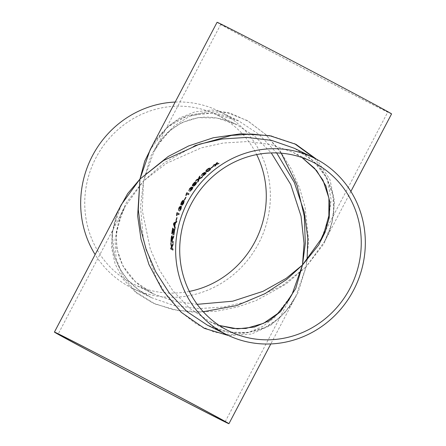 <?xml version="1.0" encoding="UTF-8"?>
<svg xmlns="http://www.w3.org/2000/svg" width="446" height="446" viewBox="0 0 446 446"><rect width="100%" height="100%" fill="white"/><g stroke="black" fill="none" stroke-linecap="round" stroke-linejoin="round"><path stroke-width="0.33" stroke-dasharray="2.23 1.67" d="M121.301 204.708L112.119 232.422L111.656 248.048L115.124 263.987L123.146 279.229L135.885 292.604L152.861 303.001L172.987 309.647L194.757 312.295L216.645 311.202L237.35 307.032L256.015 300.621L285.814 284.23L306.056 266.886L295.81 296.328L285.407 311.921L270.666 325.301L251.472 334.037L228.737 335.632M189.338 291.411A94.318 89.897 -63.8 0 1 133.878 284.264A94.318 89.897 -63.8 0 1 96.029 157.639A94.318 89.897 -63.8 0 1 217.157 115.012A94.318 89.897 -63.8 0 1 256.662 154.589M175.194 102.056A98.549 93.933 -63.8 0 1 219.025 111.216A98.549 93.933 -63.8 0 1 259.801 241.108A98.549 93.933 -63.8 0 1 132.01 288.06A98.549 93.933 -63.8 0 1 95.121 254.566M153.915 142.592L167.724 126.954L187.231 115.977L211.705 113.128L238.621 120.855L259.009 134.374L276.648 152.933M307.093 259.812L306.056 266.886L282.508 285.457L246.415 301.864L223.747 307.01L199.15 308.593L174.358 305.622L151.607 297.705L138.411 289.666L127.723 279.915L119.801 268.905L114.706 257.169L112.191 233.503L117.488 211.962M295.843 296.25L291.851 303.085C288.01 309.028 283.444 314.263 278.148 318.784C266.608 329.282 251.354 333.903 232.388 332.66C224.271 331.796 215.948 329.299 207.412 325.162L228.118 332.064L247.881 332.554L265.242 327.414L279.408 318.082L290.201 306.157L297.895 293.022L306.056 266.886L323.573 244.185L330.168 229.606L333.759 213.071L332.917 195.253L326.361 177.385L313.404 161.14L294.432 148.317C304.925 153.58 313.321 160.042 319.62 167.696C331.01 182.687 335.609 197.963 333.418 213.528C332.644 220.525 330.882 227.326 328.139 233.938L324.66 241.37L306.056 266.886L308.671 240.689L305.07 207.184L299.673 188.329L291.283 169.04L279.714 150.48L265.158 134.079L248.288 121.245L230.147 113.061L211.995 110L194.997 111.846L180.033 117.811L167.557 126.82L150.19 149.672M224.834 26.108A94.318 0.786 -152.3 0 0 220.815 24.268A94.318 0.786 -152.3 0 0 303.955 68.807A94.318 0.786 -152.3 0 0 387.825 111.952A94.318 0.786 -152.3 0 0 317.457 74.131A94.318 0.786 -152.3 0 0 224.834 26.108M217.068 22.3A98.549 0.82 -152.3 0 0 303.938 68.835A98.549 0.82 -152.3 0 0 391.571 113.92M316.56 159.255L329.945 179.587L334.556 201.614L332.025 222.705L324.66 241.37M225.185 421.732L292.058 294.36L274.87 317.312L262.655 326.466L248.082 332.649L231.625 334.779L214.136 332.069L196.753 324.287L180.669 311.871L166.899 295.882L156.05 277.696L143.4 240.143L140.518 207.005L143.512 180.998L125.07 206.632L118.513 222.27L115.051 239.725L116.094 258.206L122.906 276.303L136.075 292.18L155.085 304.027L178.261 310.622L203.231 311.726M197.188 304.339L174.364 301.29L153.474 293.908L135.339 281.649L123.024 266.156L116.891 249.124L116.267 232.16L119.902 216.427L126.402 202.568L143.512 180.998L150.993 155.816L158.174 143.155L168.315 131.648L181.695 122.628L198.163 117.632L216.973 118.056L236.754 124.651L255.101 136.61L271.291 152.933M301.953 157.522L292.526 152.097L270.711 144.493L246.872 141.599L223.173 143.032L201.302 147.871L166.38 163.387L143.512 180.998L142.257 210.367L150.235 248.874L159.473 270.075L172.753 290.625L189.723 308.409L209.246 321.349L219.209 325.446M301.925 157.51L292.526 152.092L312.122 161.736M281.225 153.195L265.76 134.541L247.235 120.531L227.181 112.715L207.407 111.55L189.5 116.373L174.464 125.755L162.656 138.009L153.92 151.679L143.512 180.998L164.217 162.851L194.835 145.68M271.72 136.075L294.6 143.69M314.491 158.185L327.091 178.093L331.172 199.836L328.356 220.781L320.953 239.324L387.825 111.952M170.818 247.853L171.827 248.35M170.946 242.646L171.743 246.426M173.081 243.627L173.137 243.516A98.499 93.883 116.2 0 0 173.076 244.899L171.933 247.235L172.245 248.556L173.003 248.929A98.499 93.883 116.2 0 0 173.009 250.05L172.959 250.028M215.569 164.725L213.171 165.421M217.464 162.5L216.572 164.028M218.819 163.387L218.975 163.342A98.499 93.883 116.2 0 0 217.96 164.016L216.299 164.507L215.702 165.589A98.499 93.883 116.2 0 0 214.71 166.308L214.766 166.207M213.606 166.269L213.656 166.291A98.499 93.883 116.2 0 0 211.309 168.092L211.058 167.969M210.239 168.387C211.03 168.527 210.741 169.251 209.369 170.556L207.808 171.615L206.024 171.448M209.743 169.246L207.401 169.597L206.743 170.361L207.1 171.008M205.272 173.288L203.114 174.369M203.945 173.037L202.779 173.756L201.391 175.568M204.72 172.373L204.352 173.327M205.991 172.58C206.297 172.892 205.879 173.6 204.747 174.709L202.384 176.12M198.403 179.409L195.671 180.792M200.076 176.059L199.329 178.4M202.417 176.9L202.545 176.839A98.499 93.883 116.2 0 0 201.598 177.815L199.139 179.036L198.526 181.171A98.499 93.883 116.2 0 0 197.623 182.213L197.65 182.102M195.521 182.882L194.69 184.482L192.499 185.87M196.123 182.08C196.909 182.213 196.703 183.128 195.499 184.834L193.592 186.277M195.17 182.726L193.726 183.64L193.23 185.123M192.165 187.983L190.514 189.556L190.325 189.344M190.955 187.838L189.929 188.675L188.887 190.788M191.34 188.095L191.54 186.991M192.767 187.147C193.096 187.482 192.806 188.312 191.897 189.628L189.879 191.362M188.457 194.673L186.796 193.865L186.155 195.604L185.854 195.454M189.004 193.804L189.048 193.826A98.499 93.883 116.2 0 0 188.496 194.701M184.31 199.853L184.605 200.003A98.499 93.883 116.2 0 1 186.06 197.388L186.06 197.388M183.401 201.469L182.804 203.231L181.07 204.926M183.741 200.494L183.719 200.483C184.471 200.589 184.427 201.62 183.607 203.577L182.096 205.288M182.921 201.241L181.778 202.35L181.572 204.017M181.065 207.212L179.833 209.029L179.621 208.806M179.939 207.117L179.147 208.092L178.523 210.395M180.318 206.163L180.34 207.39M181.455 206.264L181.109 209.04L179.504 211.036M177.174 213.879L176.895 215.792M176.995 212.658L177.04 212.675A98.499 93.883 116.2 0 0 177.04 212.681L179.225 213.751A98.499 93.883 116.2 0 0 178.874 214.716M176.822 217.581L176.867 217.598A98.499 93.883 116.2 0 0 176.867 217.603L177.123 217.72A98.499 93.883 116.2 0 0 176.265 220.58L176.22 220.558M176.778 221.166L176.839 221.127A98.499 93.883 116.2 0 0 176.521 222.281L175.618 222.833A98.499 93.883 116.2 0 0 174.81 226.155L175.284 227.376A98.499 93.883 116.2 0 0 175.038 228.553L175.01 228.464M175.278 223.039L173.94 223.875L174.637 225.698M172.73 228.112L172.981 228.24A98.499 93.883 116.2 0 0 172.212 232.689L172.881 233.018M173.55 228.865L173.594 228.87A98.499 93.883 116.2 0 0 173.594 228.887L173.845 228.993A98.499 93.883 116.2 0 0 173.132 233.141L173.89 233.514M174.704 228.865L174.955 228.988A98.499 93.883 116.2 0 0 173.979 234.752L173.979 234.752M172.039 235.778L172.496 238.192M173.762 236.012L173.817 235.934A98.499 93.883 116.2 0 0 173.661 237.216L172.368 239.948A98.499 93.883 116.2 0 0 172.279 241.096L173.26 241.576A98.499 93.883 116.2 0 0 173.182 242.702L173.137 242.68M172.022 236.921L171.526 238.259A98.499 93.883 116.2 0 0 171.325 240.628L172.028 240.974M295.81 296.328L270.806 343.944M132.01 288.06L151.607 297.705M219.025 111.216L238.621 120.855M350.879 191.434L324.699 241.292M151.568 297.683C141.075 292.42 132.679 285.958 126.38 278.304C114.99 263.313 110.391 248.037 112.582 232.472C113.356 225.475 115.118 218.674 117.861 212.062L121.34 204.63M238.588 120.838C230.052 116.701 221.729 114.204 213.612 113.34C194.646 112.097 179.392 116.718 167.852 127.216C162.556 131.737 157.99 136.972 154.149 142.915L150.157 149.75M125.047 206.676L58.175 334.048M133.878 284.264L153.474 293.908C124.166 279.731 113.345 253.545 117.136 230.208L121.97 213.199L125.07 206.632M217.157 115.012L236.754 124.651C223.435 118.43 211.22 116.06 200.115 117.538C187.186 119.383 176.583 124.362 168.293 132.484L157.516 145.502L153.92 151.679M219.187 325.429L209.252 321.349L228.843 330.988M220.815 24.268L153.942 151.64"/><path stroke-width="0.67" d="M58.627 334.004A98.549 0.82 -152.3 0 0 54.429 332.08A98.549 0.82 -152.3 0 0 141.298 378.615A98.549 0.82 -152.3 0 0 228.932 423.7A98.549 0.82 -152.3 0 0 155.409 384.184A98.549 0.82 -152.3 0 0 58.627 334.004M228.737 335.632L204.296 328.34L181.305 312.356L162.377 289.945L148.931 264.478L140.992 239.084L137.652 215.864L139.944 179.114L121.34 204.63L54.429 332.08M62.195 335.894A94.318 0.786 -152.3 0 0 58.175 334.048A94.318 0.786 -152.3 0 0 141.315 378.587A94.318 0.786 -152.3 0 0 225.185 421.732A94.318 0.786 -152.3 0 0 154.818 383.911A94.318 0.786 -152.3 0 0 62.195 335.894M256.662 154.589A94.318 89.897 -63.8 0 1 189.338 291.411M95.121 254.566A98.549 93.933 -63.8 0 1 92.461 155.754A98.549 93.933 -63.8 0 1 175.194 102.056M117.488 211.962L127.673 193.575L139.944 179.114L144.733 161.078L153.915 142.592M276.648 152.933L294.321 182.464L304.233 212.028L307.818 238.231L307.093 259.812M182.04 205.288L183.334 203.387L183.3 201.425L182.76 203.209L181.07 204.926C180.652 204.647 180.769 203.789 181.416 202.345C182.42 200.628 183.178 200.003 183.685 200.466L184.103 200.839L183.562 203.56L182.04 205.288M294.432 148.317L271.642 140.379L246.85 137.407L222.253 138.99L199.585 144.136L163.492 160.543L139.944 179.114L138.282 209.626L140.646 228.62L146.204 249.66L155.671 271.72L169.385 293.111L187.013 311.642L207.412 325.162M183.155 200.377L183.741 200.494M187.426 202.478A98.549 93.933 -63.8 0 1 313.99 157.94A98.549 93.933 -63.8 0 1 354.765 287.832A98.549 93.933 -63.8 0 1 226.975 334.784A98.549 93.933 -63.8 0 1 187.426 202.478M170.952 241.626A98.549 93.933 116.2 0 1 171.219 238.17C171.353 236.547 171.643 235.756 172.095 235.795L172.451 238.192L173.773 235.928A98.549 93.933 116.2 0 0 173.617 237.211L172.318 239.942A98.549 93.933 116.2 0 0 172.228 241.096L173.21 241.576A98.549 93.933 116.2 0 0 173.137 242.702L171.002 241.626A98.499 93.883 116.2 0 1 171.27 238.175C171.403 236.553 171.693 235.761 172.145 235.8M171.749 233.676A98.549 93.933 116.2 0 1 172.68 228.107L172.936 228.229A98.549 93.933 116.2 0 0 172.162 232.684L172.831 233.013A98.549 93.933 116.2 0 1 173.55 228.865L173.801 228.988A98.549 93.933 116.2 0 0 173.087 233.135L173.84 233.509A98.549 93.933 116.2 0 1 174.654 228.854L174.904 228.976A98.549 93.933 116.2 0 0 173.929 234.747L171.794 233.682A98.499 93.883 116.2 0 1 172.73 228.129M173.494 224.36A98.549 93.933 116.2 0 1 173.795 223.117L176.794 221.116A98.549 93.933 116.2 0 0 176.477 222.27L175.568 222.822A98.549 93.933 116.2 0 0 174.765 226.144L175.239 227.371A98.549 93.933 116.2 0 0 174.994 228.542L173.539 224.371A98.499 93.883 116.2 0 1 173.84 223.128L176.839 221.127M175.964 220.441A98.549 93.933 116.2 0 1 176.822 217.581L177.073 217.704A98.549 93.933 116.2 0 0 176.215 220.564L176.008 220.452A98.499 93.883 116.2 0 1 176.867 217.603M176.772 213.283A98.549 93.933 116.2 0 1 176.995 212.658L179.18 213.734A98.549 93.933 116.2 0 0 178.829 214.704L177.129 213.868L176.85 215.775L176.588 215.652L176.772 213.283L176.85 215.769M179.504 211.036L180.831 208.862L181.02 207.195L179.788 209.007L179.894 207.1L179.102 208.07L178.506 210.428L178.835 207.975L180.307 206.152L180.295 207.368L181.444 206.253L181.065 209.023L179.504 211.036M184.566 199.975L184.31 199.853A98.549 93.933 116.2 0 1 185.765 197.238L186.015 197.366A98.549 93.933 116.2 0 0 184.566 199.975M186.467 193.291A98.549 93.933 116.2 0 1 186.824 192.728L189.004 193.798A98.549 93.933 116.2 0 0 188.457 194.673L186.757 193.837L186.116 195.582L185.854 195.454L186.467 193.291L185.898 195.476M188.887 190.788L189.661 188.58L191.512 186.969L191.301 188.067L192.728 187.119C193.057 187.454 192.767 188.284 191.858 189.6L189.823 191.356L191.629 189.444L192.115 187.944L190.475 189.528L190.916 187.805L189.89 188.647L188.848 190.76L189.622 188.552L191.54 186.991M190.375 190.487L191.668 189.472L192.115 187.944M190.514 189.556L190.916 187.805M191.301 188.067L192.784 187.153M192.549 185.904C192.142 185.636 192.404 184.867 193.335 183.607C194.696 182.124 195.616 181.606 196.089 182.046C196.87 182.18 196.664 183.1 195.46 184.806L193.536 186.277L195.242 184.638C195.956 183.585 196.067 183.011 195.577 182.905L194.651 184.449L192.482 185.859M192.588 185.932C192.176 185.664 192.443 184.9 193.374 183.64C194.735 182.158 195.649 181.639 196.123 182.08L196.318 182.197M199.083 177.017A98.549 93.933 116.2 0 1 200.042 176.025L199.295 178.367L202.512 176.806A98.549 93.933 116.2 0 0 201.564 177.781L199.106 179.002L198.487 181.137A98.549 93.933 116.2 0 0 197.584 182.18L198.364 179.376L195.671 180.792A98.549 93.933 116.2 0 1 196.563 179.766L198.537 178.79L199.083 177.017L198.576 178.824L196.602 179.799A98.499 93.883 116.2 0 0 195.788 180.73M201.391 175.568L202.506 173.656L204.686 172.34L204.318 173.293L205.963 172.541C206.264 172.853 205.851 173.566 204.714 174.676L202.322 176.114L204.491 174.525L205.205 173.232L203.259 174.531L203.945 173.037L202.746 173.723L201.358 175.529L202.473 173.617L204.742 172.379M203.025 175.378L204.524 174.559L205.205 173.232M203.287 174.57L203.945 173.037M204.318 173.293L206.035 172.596M206.303 171.649C205.5 171.504 205.779 170.768 207.128 169.43C208.756 168.248 209.782 167.886 210.205 168.348C211.003 168.488 210.713 169.207 209.341 170.517L207.78 171.576L206.007 171.431M210.239 168.387L210.512 168.577L210.239 168.387C209.81 167.93 208.784 168.287 207.156 169.469L207.128 169.43M211.281 168.053L211.03 167.93A98.549 93.933 116.2 0 1 213.378 166.129L213.628 166.252A98.549 93.933 116.2 0 0 211.281 168.053M216.421 163.136A98.549 93.933 116.2 0 1 217.436 162.461L216.544 163.989L218.953 163.297A98.549 93.933 116.2 0 0 217.938 163.977L216.277 164.463L215.674 165.55A98.549 93.933 116.2 0 0 214.682 166.269L215.541 164.685L213.171 165.421A98.549 93.933 116.2 0 1 214.164 164.702L215.808 164.2L216.449 163.175L215.836 164.245L214.186 164.747A98.499 93.883 116.2 0 0 213.316 165.377M170.779 248.98A98.549 93.933 116.2 0 1 170.768 247.859L171.777 248.35L170.829 244.185A98.549 93.933 116.2 0 1 170.896 242.646L171.699 246.426L173.087 243.516A98.549 93.933 116.2 0 0 173.026 244.899L171.883 247.235L172.195 248.561L172.953 248.929A98.549 93.933 116.2 0 0 172.959 250.055L170.829 248.98A98.499 93.883 116.2 0 1 170.818 247.881M190.994 204.363A94.318 89.897 -63.8 0 1 312.122 161.736A94.318 89.897 -63.8 0 1 351.147 286.048A94.318 89.897 -63.8 0 1 228.843 330.988A94.318 89.897 -63.8 0 1 190.994 204.363M350.879 191.434L391.571 113.92A98.549 0.82 -152.3 0 0 318.043 74.398A98.549 0.82 -152.3 0 0 221.266 24.223A98.549 0.82 -152.3 0 0 217.068 22.3L150.151 149.745L139.944 179.114L168.265 156.451L188.647 145.942L213.266 137.775L241.057 133.778L269.724 135.684L295.977 144.365L316.56 159.255M203.231 311.726L236.731 305.571L265.041 293.658L286.795 279.369L302.488 265.002L292.058 294.36M271.291 152.933L290.753 184.544L301.033 216.132L304.06 243.382L302.488 265.002L286.131 278.388L263.045 291.316L232.745 301.189L197.188 304.339M219.209 325.446L237.517 328.864L254.376 327.052L268.86 320.897L280.534 311.637L295.726 288.568L302.488 265.002L318.678 244.971L325.095 232.238L329.193 217.787L329.828 202.071L325.898 185.932L316.632 170.606L301.953 157.522M194.835 145.68L231.558 135.406L251.711 134.068L271.72 136.075M294.6 143.69L314.491 158.185M320.953 239.324L302.488 265.002L305.326 243.276L304.283 216.26L296.958 185.023L281.225 153.195M171.777 248.35L170.829 244.185M170.935 242.847A98.499 93.883 116.2 0 0 170.879 244.185M171.699 246.426L173.137 243.516M172.959 250.028L170.829 248.98M215.541 164.685L214.71 166.308M217.38 162.556A98.499 93.883 116.2 0 0 216.449 163.175M216.544 163.989L218.975 163.342M213.378 166.129L213.405 166.168A98.499 93.883 116.2 0 0 211.075 167.952M206.331 171.688C205.534 171.543 205.807 170.801 207.156 169.469M209.118 170.433L209.085 170.394C209.927 169.513 210.038 169.045 209.414 168.989L207.373 169.558L206.715 170.322L207.1 171.008L206.743 170.361L207.1 171.008L209.118 170.433C209.96 169.552 210.066 169.084 209.442 169.028M209.414 168.989L209.743 169.246M206.715 170.322L207.067 170.974L209.085 170.394M202.356 176.148L203.058 175.412M198.364 179.376L197.623 182.213M200.009 176.131A98.499 93.883 116.2 0 0 199.117 177.051M199.295 178.367L202.545 176.839M194.138 185.447L195.281 184.672C195.989 183.618 196.101 183.038 195.616 182.938M193.575 186.305L194.177 185.48M193.23 185.123L194.629 184.114L195.136 182.709M194.629 184.114L195.17 182.726M195.097 182.676L193.687 183.607L193.19 185.096L194.595 184.081M189.868 191.384L190.414 190.514M186.824 192.728L186.863 192.756A98.499 93.883 116.2 0 0 186.512 193.313M186.863 192.756L189.004 193.804M185.765 197.238L185.804 197.266A98.499 93.883 116.2 0 0 184.354 199.875M182.453 204.34L183.378 203.409L183.356 201.447M181.115 204.943C180.697 204.669 180.808 203.811 181.455 202.367C182.464 200.65 183.217 200.025 183.73 200.488M182.085 205.305L182.498 204.363M181.528 204L182.693 202.824L182.921 201.241L181.734 202.328L181.528 204L182.648 202.802L182.877 201.218M179.861 210.066L180.875 208.884L181.02 207.195M179.833 209.029L179.894 207.1M178.556 210.445L178.885 207.998L180.351 206.175M180.295 207.368L181.489 206.275M179.548 211.053L179.905 210.083M178.835 214.699L177.129 213.868M177.04 212.681A98.499 93.883 116.2 0 0 176.817 213.3M175.038 228.553L173.539 224.371M175.233 223.028L175.278 223.039A98.499 93.883 116.2 0 0 174.637 225.698L173.895 223.864L175.233 223.028A98.549 93.933 116.2 0 0 174.587 225.693M172.831 233.013L172.881 233.018A98.499 93.883 116.2 0 1 173.594 228.887M173.84 233.509L173.89 233.514A98.499 93.883 116.2 0 1 174.698 228.876M173.929 234.73L171.794 233.682M172.451 238.192L173.817 235.934M173.137 242.68L171.002 241.626M172.201 238.839L172.022 236.921L171.476 238.253A98.549 93.933 116.2 0 0 171.281 240.628L172.028 240.974A98.499 93.883 116.2 0 1 172.201 238.839L171.922 236.904M172.15 238.839A98.549 93.933 116.2 0 0 171.978 240.968M270.806 343.944L228.932 423.7M207.379 325.145L226.975 334.784M294.393 148.295L313.99 157.94M292.08 294.321L288.484 300.498L277.707 313.516L263.536 323.339L245.885 328.462L233.107 328.485L219.187 325.429M320.93 239.368L324.03 232.801L328.864 215.792L328.919 198.08L322.999 180.223L314.497 168.254L301.925 157.51"/></g></svg>

